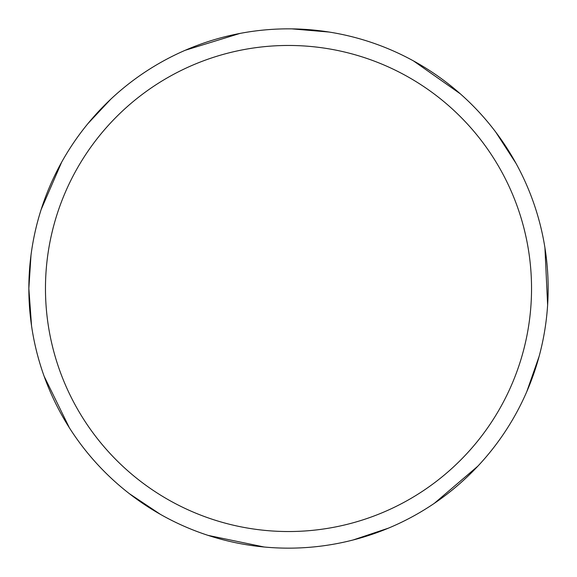 <?xml version="1.0" encoding="UTF-8"?>
<svg xmlns="http://www.w3.org/2000/svg" width="577" height="577" viewBox="0 0 577 577"><rect width="100%" height="100%" fill="white"/><g stroke="black" fill="none" stroke-linecap="round" stroke-linejoin="round"><path stroke-width="0.87" d="M45.468 288.5A243.032 243.032 0 0 1 410.016 78.025A243.032 243.032 0 0 1 410.016 498.975A243.032 243.032 0 0 1 45.468 288.5M30.992 255.222L28.85 288.5A259.65 259.65 0 0 1 288.5 28.85A259.65 259.65 0 0 1 548.15 288.5A259.65 259.65 0 0 1 288.5 548.15A259.65 259.65 0 0 1 28.85 288.5A259.65 259.65 0 0 1 288.5 28.85A259.65 259.65 0 0 1 548.15 288.5M28.85 288.5L31.54 325.789M44.14 376.291L69.363 427.773M129.356 493.667L160.471 514.395M208.095 535.384L264.237 547.018M353.074 539.993L388.523 528.114M434.301 503.353L477.9 466.115M526.794 391.617L539.134 356.326M547.623 304.981L544.926 247.706M516.033 163.414L495.708 132.032M460.345 93.849L413.435 60.881M329.121 32.045L291.868 28.872M240.018 33.416L185.217 50.278M110.755 99.222L87.964 123.565M61.652 162.173L41.126 209.61"/></g></svg>
